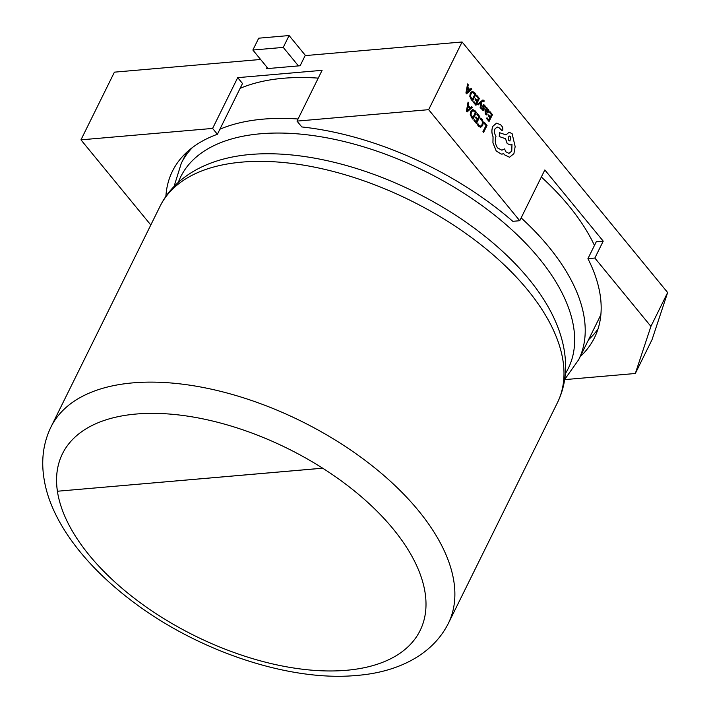 <?xml version="1.0" encoding="UTF-8"?>
<svg xmlns="http://www.w3.org/2000/svg" width="711" height="711" viewBox="0 0 711 711"><rect width="100%" height="100%" fill="white"/><g stroke="black" fill="none" stroke-linecap="round" stroke-linejoin="round"><path stroke-width="1.07" d="M322.696 468.211A199.471 104.517 -153.7 0 0 136.165 414.033A199.471 104.517 -153.7 0 0 62.452 453.787A199.471 104.517 -153.7 0 0 57.404 491.239L322.696 468.211A199.471 104.517 -153.7 0 1 346.381 670.295A199.471 104.517 -153.7 0 1 57.404 491.239L322.652 468.185M521.136 217.886A221.636 116.133 26.3 0 1 578.674 359.695L598.875 318.83A221.636 116.133 -153.7 0 0 600.902 314.262M594.458 245.437A221.636 116.133 -153.7 0 0 541.338 177.012M318.244 78.121A221.636 116.133 -153.7 0 0 283.396 78.263A221.636 116.133 -153.7 0 0 240.105 88.36M483.88 101.673L484.262 100.909L482.947 99.913L477.543 104.179L478.183 104.935L481.231 102.091L480.121 107.361L480.778 108.188L481.942 101.664L482.645 101.104L483.88 101.673L482.609 101.104M486.662 107.485L485.044 110.632L485.337 113.991L486.724 114.969L487.177 114.133L485.773 113.36L485.693 111.316L487.87 112.88L488.946 110.747L488.359 109.396L486.866 108.97L487.248 108.214L486.662 107.485L485.08 110.623L485.364 113.991L486.759 114.969M485.675 111.343L487.87 112.88M489.932 111.529L489.541 112.311L491.479 114.702L490.323 117.004L488.635 114.915L488.235 115.697L489.923 117.786L488.83 119.972L486.999 117.724L486.573 118.515L489.044 121.519L492.474 114.675L489.906 111.538L489.515 112.32L491.443 114.702L490.297 116.977M486.999 117.724L486.573 118.515L489.044 121.519M488.635 114.915L488.199 115.697L489.897 117.786L488.804 119.955M477.916 123.59L477.419 124.523L478.432 126.176L480.672 127.313L482.689 125.5L483.329 122.283L482.174 119.341L480.663 118.124L480.236 118.968L481.685 120.017L482.538 122.239L482.022 124.763L480.494 126.203L478.823 125.376L477.916 123.59L477.419 124.523L478.396 126.185L480.636 127.322M480.458 126.211L481.987 124.763L482.502 122.239L481.649 120.017L480.201 118.968L480.663 118.124M650.921 326.393L667.647 292.541L652.049 339.645L635.323 373.497L650.921 326.393L594.858 258.057L603.221 241.136L544.83 169.947L519.741 220.721L428.644 109.672L462.106 41.985L305.135 55.6L300.122 65.759L268.047 68.54L252.867 50.037L283.254 47.397L298.433 65.901M667.647 292.541L462.106 41.985M484.538 122.452L484.111 123.234L485.995 125.554L482.947 131.624L483.596 132.37L487.026 125.527L484.538 122.452L484.111 123.234M477.312 113.529L476.894 114.311L478.858 116.693L477.703 118.995L476.015 116.906L475.615 117.688L477.303 119.777L476.21 121.972L474.379 119.715L473.953 120.506L476.423 123.51L479.854 116.666L477.285 113.529L476.894 114.311L478.823 116.702L477.676 118.977M474.379 119.715L473.953 120.506L476.423 123.51M476.015 116.906L475.579 117.697L477.277 119.786L476.183 121.945M471.606 117.608L472.984 119.27L476.423 112.427L475.126 110.818L472.735 109.512L470.78 111.183L470.273 114.489L472.984 119.27M468.06 102.091L466.389 111.165L467.074 111.965L472.317 107.343L471.642 106.517L470.247 107.823L468.273 105.397L468.736 102.926L468.06 102.091L466.425 111.156L467.074 111.965M471.642 106.517L470.229 107.805M483.524 105.672L484.555 105.877L485.293 107.548L485.773 106.659L483.596 104.41M483.782 104.419L482.671 106.063L483.373 109.378L482.431 109.236L481.756 107.823L481.303 108.659L483.311 110.632M483.818 104.419L482.698 106.055L483.507 108.765L482.956 109.636M476.85 95.363L476.459 96.145L478.387 98.527L477.232 100.829L475.508 98.749L475.152 99.522L476.841 101.611L475.739 103.806L473.917 101.549L473.517 102.34L475.952 105.344L479.392 98.5L476.814 95.363L476.423 96.145L478.352 98.527L477.214 100.802M473.917 101.549L473.482 102.34L475.952 105.344M475.508 98.749L475.117 99.531L476.805 101.62L475.721 103.779M471.135 99.433L472.486 101.104L475.952 94.261L474.655 92.652L472.335 91.346L470.309 93.017L469.802 96.323L472.486 101.104M472.282 91.346L470.344 93.017L469.838 96.323L471.171 99.433M467.589 83.925L465.927 92.999L466.576 93.799L471.846 89.177L471.171 88.351L469.775 89.657L467.811 87.222L468.265 84.76L467.589 83.925L465.954 92.99L466.576 93.799M471.171 88.351L469.767 89.639M503.752 153.763L504.481 154.811L509.547 157.247L513.911 153.656L515.164 146.608L512.116 133.704L509.12 132.184L506.036 134.903L499.531 132.69L499.273 136.556L505.485 138.716L507.174 143.48L510.169 144.982L511.982 144.173L511.716 151.141L508.925 153.363L505.948 151.852L504.534 148.919L501.913 150.19L497.682 148.03C495.203 144.44 494.652 140.476 496.029 136.13L495.763 135.801C494.278 133.615 494.038 131.268 495.052 128.771L497.247 127.002L499.371 127.962L501.993 130.593L502.864 129.909L502.641 127.198L500.66 124.745L496.509 123.154L492.91 126.247C491.497 129.598 491.541 133.09 493.034 136.725L492.919 142.813L496.216 150.99L501.202 154.074L503.788 153.763L504.517 154.811L509.52 157.255M497.229 127.011L499.335 127.962L501.993 130.593M504.534 148.919L501.895 150.19M510.169 144.982L507.174 143.48M267.043 67.314L266.367 68.683L268.047 68.54M588.53 339.751A226.062 118.453 -153.7 0 0 598.022 328.935M603.221 241.136L596.289 241.731L587.926 258.653A226.062 118.453 26.3 0 1 594.485 337.716A226.062 118.453 26.3 0 1 580.167 356.673M165.885 196.396A226.062 118.453 -153.7 0 1 172.426 171.235A226.062 118.453 -153.7 0 1 217.406 134.272L212.607 128.424L80.956 139.845L150.803 224.987M80.956 139.845L114.418 72.158L260.608 59.466M564.65 379.63L635.323 373.497M594.858 258.057L587.926 258.653M519.741 220.721L512.8 221.325A226.062 118.453 -153.7 0 0 301.802 126.949L297.002 121.101L322.092 70.327L237.705 77.65L242.504 83.507L217.406 134.272M428.644 109.672L297.002 121.101M212.607 128.424L237.705 77.65M305.526 55.574L289.101 35.55L283.254 47.397M289.101 35.55L258.724 38.19L252.867 50.037M62.461 453.769A199.471 104.517 -153.7 0 0 57.422 491.203M484.147 123.225L486.022 125.554L482.947 131.624M482.982 131.615L483.596 132.37M472.806 109.512L470.815 111.183L470.309 114.489L471.642 117.599M472.771 117.724L475.419 112.454L472.975 110.578L471.464 111.947L471.02 114.515L472.771 117.724L475.383 112.454L472.939 110.587M469.66 108.356L468.078 106.401L467.198 110.694L469.66 108.356L468.069 106.437M467.18 110.72L469.633 108.365M487.613 111.894L487.853 109.912L487.008 109.512L486.253 110.196L486.022 110.667L487.613 111.894L486.884 111.485M487.577 111.894L488.155 110.694L487.008 109.512M487.853 109.912L486.973 109.521M481.756 107.823L481.338 108.659L483.16 110.632L484.28 109.076L483.56 105.672L484.591 105.868L485.329 107.548M483.56 105.672L484.555 105.877M482.982 99.913L477.57 104.179L478.183 104.935M481.24 102.108L481.08 102.606M481.116 102.597L480.121 107.361M480.156 107.361L480.814 108.179M482.645 101.104L483.56 101.166M472.308 99.558L474.957 94.287L472.504 92.412L471.002 93.781L470.549 96.349L472.308 99.558M472.282 99.531L474.921 94.287L472.468 92.421M469.198 90.19L467.607 88.235L466.727 92.528L469.198 90.19L467.598 88.271M466.709 92.546L469.162 90.19M496.474 123.163L492.945 126.247C491.532 129.598 491.568 133.09 493.07 136.725L492.954 142.813L496.251 150.99L501.237 154.074L502.268 154.1M509.094 132.193L506.072 134.903M499.557 132.69L499.309 136.556L505.521 138.707L507.21 143.48M511.982 144.173L511.751 151.141L508.943 153.363M510.685 136.663L509.52 136.068L508.427 136.939L508.783 140.458L509.956 141.045L510.685 136.663L509.503 136.068M509.938 141.045L510.649 136.663M250.343 154.483A216.162 113.271 26.3 0 1 554.669 319.595C562.454 336.765 566.089 353.563 565.565 369.987C565.121 381.647 562.41 392.534 557.442 402.666A221.636 116.133 -153.7 0 0 476.237 241.118A221.636 116.133 -153.7 0 0 241.962 162.108A221.636 116.133 -153.7 0 0 160.055 206.27C165.085 196.165 172.098 187.393 181.083 179.963C193.81 169.574 209.363 162.259 227.733 158.011A216.162 113.271 26.3 0 1 250.343 154.483M132.85 382.874A221.636 116.133 26.3 0 1 367.125 461.892A221.636 116.133 26.3 0 1 448.33 623.44C431.853 656.111 395.76 672.437 356.655 675.45C290.132 681.805 199.764 651.783 134.441 602.875C83.018 564.623 51.165 520.052 44.411 480.947C40.829 461.466 43.007 443.495 50.943 427.044A221.636 116.133 26.3 0 1 132.85 382.874M565.352 373.639A216.162 113.271 -153.7 0 0 493.372 214.171A216.162 113.271 -153.7 0 0 260.582 133.775A216.162 113.271 -153.7 0 0 178.31 182.354M219.903 129.224A221.636 116.133 26.3 0 1 263.194 119.137A221.636 116.133 26.3 0 1 298.042 118.986M174.062 186.46L181.296 163.299A221.636 116.133 26.3 0 1 192.503 147.47M564.667 379.514L578.674 359.695M448.33 623.44L557.442 402.666M181.296 163.299L186.744 152.27M50.943 427.044L160.055 206.27"/></g></svg>
